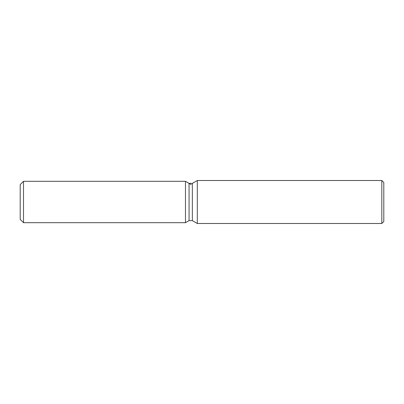 <?xml version="1.0" encoding="UTF-8"?>
<svg xmlns="http://www.w3.org/2000/svg" width="404" height="404" viewBox="0 0 404 404"><rect width="100%" height="100%" fill="white"/><g stroke="black" fill="none" stroke-linecap="round" stroke-linejoin="round"><path stroke-width="0.61" d="M189.057 183.376L189.057 220.624L185.471 222.69L23.508 222.69L20.2 219.387L20.2 184.613L23.508 181.31L185.471 181.31L189.057 183.376L192.349 183.376L197.309 180.512L381.815 180.512L383.8 182.497L383.8 221.503L381.815 223.488L197.309 223.488L192.349 220.624L189.057 220.624L185.471 222.69L185.471 181.31L191.198 184.613M192.349 220.624L192.349 183.376M197.309 223.488L197.309 180.512M381.815 223.488L381.815 180.512M185.471 222.69L185.471 181.31M23.508 222.69L23.508 181.31M20.2 219.387L20.2 184.613"/></g></svg>
